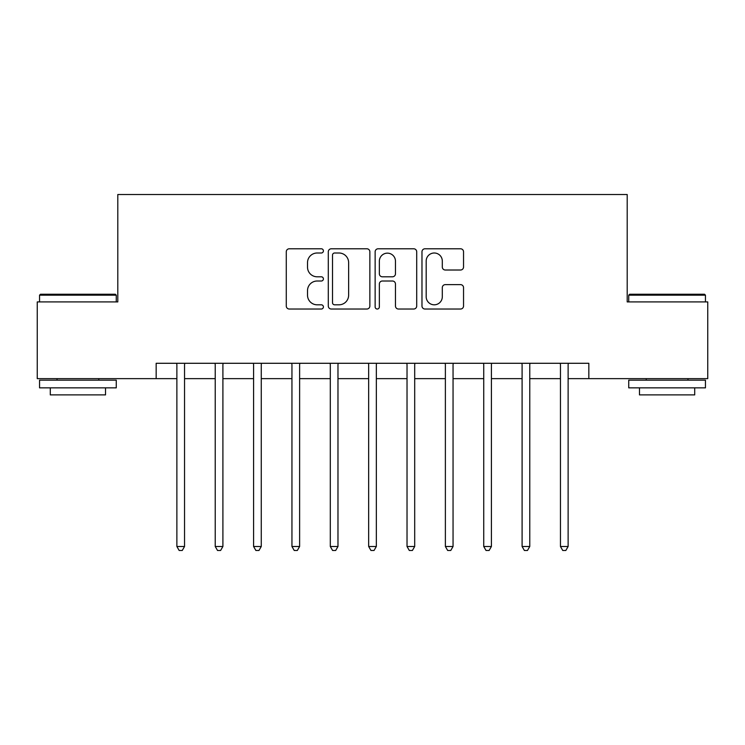 <?xml version="1.0" encoding="UTF-8"?>
<svg xmlns="http://www.w3.org/2000/svg" width="745" height="745" viewBox="0 0 745 745"><rect width="100%" height="100%" fill="white"/><g stroke="black" fill="none" stroke-linecap="round" stroke-linejoin="round"><path stroke-width="1.12" d="M323.404 250.897A2.105 2.105 0 0 0 321.291 248.783L289.293 248.783A3.008 3.008 0 0 0 286.276 251.801L286.276 306.018A3.008 3.008 0 0 0 289.293 309.026L321.291 309.026A2.105 2.105 0 0 0 323.404 306.921A2.105 2.105 0 0 0 321.291 304.807L317.156 304.807A9.638 9.638 0 0 1 307.517 295.169L307.517 290.652A9.638 9.638 0 0 1 317.156 281.014L321.291 281.014A2.105 2.105 0 0 0 323.404 278.909A2.105 2.105 0 0 0 321.291 276.795L317.156 276.795A9.638 9.638 0 0 1 307.517 267.157L307.517 262.64A9.638 9.638 0 0 1 317.156 253.002L321.291 253.002A2.105 2.105 0 0 0 323.404 250.897M460.531 270.016A3.008 3.008 0 0 0 463.539 267.008L463.539 251.801A3.008 3.008 0 0 0 460.531 248.783L424.985 248.783A3.008 3.008 0 0 0 421.977 251.801L421.977 306.018A3.008 3.008 0 0 0 424.985 309.026L460.531 309.026A3.008 3.008 0 0 0 463.539 306.018L463.539 287.644A3.008 3.008 0 0 0 460.531 284.627L445.314 284.627A3.008 3.008 0 0 0 442.306 287.644L442.306 296.752A8.055 8.055 0 0 1 434.251 304.807A8.055 8.055 0 0 1 426.187 296.752L426.187 261.057A8.055 8.055 0 0 1 434.251 253.002A8.055 8.055 0 0 1 442.306 261.057L442.306 267.008A3.008 3.008 0 0 0 445.314 270.016L460.531 270.016M156.161 378.637L37.25 378.637L37.25 301.921L117.803 301.921L117.803 194.519L627.197 194.519L627.197 301.921L707.75 301.921L707.75 378.637L588.839 378.637L588.839 363.29L156.161 363.29L156.161 378.637L176.872 378.637M369.865 251.801A3.008 3.008 0 0 0 366.857 248.783L331.311 248.783A3.008 3.008 0 0 0 328.294 251.801L328.294 306.018A3.008 3.008 0 0 0 331.311 309.026L366.857 309.026A3.008 3.008 0 0 0 369.865 306.018L369.865 251.801M378.143 248.783L413.689 248.783A3.008 3.008 0 0 1 416.706 251.801L416.706 306.018A3.008 3.008 0 0 1 413.689 309.026L398.482 309.026A3.008 3.008 0 0 1 395.465 306.018L395.465 284.031A3.008 3.008 0 0 0 392.457 281.014L382.362 281.014A3.008 3.008 0 0 0 379.354 284.031L379.354 306.921A2.105 2.105 0 0 1 377.24 309.026A2.105 2.105 0 0 1 375.135 306.921L375.135 251.801A3.008 3.008 0 0 1 378.143 248.783M184.546 378.637L215.231 378.637M222.904 378.637L253.589 378.637M261.262 378.637L291.947 378.637M299.62 378.637L330.305 378.637M337.979 378.637L368.663 378.637M376.337 378.637L407.021 378.637M414.695 378.637L445.38 378.637M453.053 378.637L483.738 378.637M491.411 378.637L522.096 378.637M529.769 378.637L560.454 378.637M568.128 378.637L588.839 378.637M334.626 253.002A2.105 2.105 0 0 0 332.512 255.107L332.512 302.703A2.105 2.105 0 0 0 334.626 304.807L338.994 304.807A9.638 9.638 0 0 0 348.632 295.169L348.632 262.64A9.638 9.638 0 0 0 338.994 253.002L334.626 253.002M395.465 261.206A8.055 8.055 0 0 0 387.409 253.151A8.055 8.055 0 0 0 379.354 261.206L379.354 273.788A3.008 3.008 0 0 0 382.362 276.795L392.457 276.795A3.008 3.008 0 0 0 395.465 273.788L395.465 261.206M184.928 363.29L184.769 363.681A3.073 3.073 0 0 0 184.546 364.827L184.546 546.495L176.872 546.495L176.872 364.827A3.073 3.073 0 0 0 176.649 363.681L176.5 363.29M184.546 546.495L182.246 550.481L179.173 550.481L176.872 546.495M223.286 363.29L223.127 363.681A3.073 3.073 86.2 0 0 222.904 364.827L222.904 546.495L215.231 546.495L215.231 364.827A3.073 3.073 86.2 0 0 215.007 363.681L214.858 363.29M222.904 546.495L220.604 550.481L217.531 550.481L215.231 546.495M261.644 363.29L261.486 363.681A3.073 3.073 86.2 0 0 261.262 364.827L261.262 546.495L253.589 546.495L253.589 364.827A3.073 3.073 86.2 0 0 253.365 363.681L253.216 363.29M261.262 546.495L258.962 550.481L255.889 550.481L253.589 546.495M300.002 363.29L299.844 363.681A3.073 3.073 86.2 0 0 299.62 364.827L299.62 546.495L291.947 546.495L291.947 364.827A3.073 3.073 86.2 0 0 291.723 363.681L291.565 363.29M299.62 546.495L297.32 550.481L294.247 550.481L291.947 546.495M338.36 363.29L338.202 363.681A3.073 3.073 86.2 0 0 337.979 364.827L337.979 546.495L330.305 546.495L330.305 364.827A3.073 3.073 86.2 0 0 330.082 363.681L329.923 363.29M337.979 546.495L335.678 550.481L332.605 550.481L330.305 546.495M40.472 294.247L115.345 294.247L116.267 295.169L39.55 295.169L40.472 294.247M77.908 387.847L39.55 387.847L39.55 380.173L116.267 380.173L116.267 387.847L77.908 387.847M105.529 387.847L105.529 394.897L50.288 394.897L50.288 387.847M629.655 294.247L704.528 294.247L705.45 295.169L628.733 295.169L629.655 294.247M667.092 387.847L628.733 387.847L628.733 380.173L705.45 380.173L705.45 387.847L667.092 387.847M694.712 387.847L694.712 394.897L639.471 394.897L639.471 387.847M376.719 363.29L376.56 363.681A3.073 3.073 86.2 0 0 376.337 364.827L376.337 546.495L368.663 546.495L368.663 364.827A3.073 3.073 86.2 0 0 368.44 363.681L368.281 363.29M376.337 546.495L374.037 550.481L370.963 550.481L368.663 546.495M415.077 363.29L414.918 363.681A3.073 3.073 86.2 0 0 414.695 364.827L414.695 546.495L407.021 546.495L407.021 364.827A3.073 3.073 86.2 0 0 406.798 363.681L406.64 363.29M414.695 546.495L412.395 550.481L409.322 550.481L407.021 546.495M453.435 363.29L453.277 363.681A3.073 3.073 86.2 0 0 453.053 364.827L453.053 546.495L445.38 546.495L445.38 364.827A3.073 3.073 86.2 0 0 445.156 363.681L444.998 363.29M453.053 546.495L450.753 550.481L447.68 550.481L445.38 546.495M491.784 363.29L491.635 363.681A3.073 3.073 86.2 0 0 491.411 364.827L491.411 546.495L483.738 546.495L483.738 364.827A3.073 3.073 86.2 0 0 483.514 363.681L483.356 363.29M491.411 546.495L489.111 550.481L486.038 550.481L483.738 546.495M530.142 363.29L529.993 363.681A3.073 3.073 86.2 0 0 529.769 364.827L529.769 546.495L522.096 546.495L522.096 364.827A3.073 3.073 86.2 0 0 521.872 363.681L521.714 363.29M529.769 546.495L527.469 550.481L524.396 550.481L522.096 546.495M568.5 363.29L568.351 363.681A3.073 3.073 86.2 0 0 568.128 364.827L568.128 546.495L560.454 546.495L560.454 364.827A3.073 3.073 86.2 0 0 560.231 363.681L560.072 363.29M568.128 546.495L565.827 550.481L562.754 550.481L560.454 546.495M39.55 301.921L39.55 295.169M57.039 380.173L57.039 378.637M98.778 380.173L98.778 378.637M116.267 301.921L116.267 295.169M628.733 301.921L628.733 295.169M646.222 380.173L646.222 378.637M687.961 380.173L687.961 378.637M705.45 301.921L705.45 295.169"/></g></svg>
